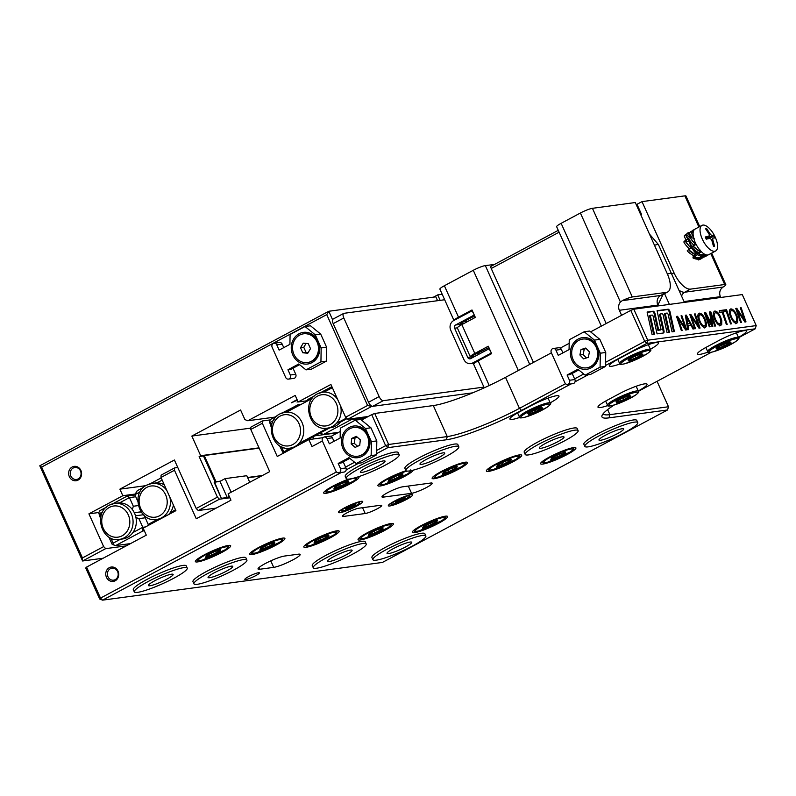 <?xml version="1.0" encoding="UTF-8"?>
<svg xmlns="http://www.w3.org/2000/svg" width="796" height="796" viewBox="0 0 796 796"><rect width="100%" height="100%" fill="white"/><g stroke="black" fill="none" stroke-linecap="round" stroke-linejoin="round"><path stroke-width="1.19" d="M371.314 405.89L371.583 406.477L472.675 392.846L372.667 406.328A4.836 2.08 -118.1 0 1 368.538 402.259L379.135 396.587L343.802 317.972L333.206 323.634A4.836 2.08 -118.1 0 1 333.086 319.077L343.683 313.415A4.836 2.08 61.9 0 0 343.802 317.972M368.538 402.259L333.206 323.634M343.683 313.415A4.836 2.08 61.9 0 1 344.001 313.316L444.665 299.744M483.928 387.095L383.264 400.667L372.667 406.328M379.135 396.587A4.836 2.08 61.9 0 0 383.264 400.667M697.833 252.611A7.741 3.323 -118.1 0 1 692.659 248.302M691.913 247.009A7.741 3.323 -118.1 0 1 691.455 246.073A7.741 3.323 -118.1 0 1 690.251 241.059M697.565 253.745L695.226 252.74L691.406 247.815L689.227 241.855L689.455 239.914M687.157 235.258L685.744 234.701L689.227 241.855L686.5 241.039L686.102 240.143L687.625 238.989M688.56 232.989L689.724 237.646L687.117 235.327L686.829 233.805L688.709 232.671L689.535 233.099M687.615 238.989L687.237 238.074A14.517 2.08 51.5 0 1 685.744 234.701M690.659 247.775L691.406 247.815L689.396 249.108L690.659 247.775L685.505 241.526L685.077 240.611L686.46 240.889M689.356 248.909L687.227 250.79L688.112 251.795A14.517 7.502 40.3 0 0 694.162 255.924L695.147 256.501L696.251 255.257L695.226 252.74M696.251 255.257L688.331 249.566M693.396 255.536L692.948 257.904L693.973 258.421A14.517 9.771 49.3 0 0 699.873 259.028L701.793 257.914L700.042 255.874M694.5 255.586L694.072 256.989L695.057 257.486L701.793 257.914M699.594 259.078L700.38 259.148L698.321 259.944L698.211 259.197M702.977 257.327A14.517 10.209 67.4 0 1 700.38 259.148L700.818 258.74M701.744 257.864L702.818 256.859M698.321 259.944L699.117 259.675L698.321 259.944M689.505 232.89A14.517 1.463 64.7 0 0 688.829 232.482L687.087 233.308A14.517 1.463 64.7 0 0 686.968 233.497L686.829 233.805M686.5 241.039L686.082 240.074M685.734 239.258L686.102 240.143L685.734 239.258A14.517 2.08 51.5 0 1 684.252 235.895L685.834 234.313M685.077 240.611L683.824 241.934L684.271 242.899A14.517 4.468 42.1 0 0 688.57 248.123L689.396 249.108M685.505 241.526A14.517 4.468 42.1 0 0 689.804 246.75M689.177 250.531A14.517 7.502 40.3 0 0 695.226 254.66M695.057 257.486A14.517 9.771 49.3 0 0 700.958 258.093M692.948 257.904L694.072 256.989M714.689 251.287A14.517 6.229 -118.1 0 1 702.778 240.103A14.517 6.229 -118.1 0 1 701.963 225.387A14.517 6.229 -118.1 0 1 702.918 225.089A14.517 6.229 -118.1 0 1 714.818 236.273A14.517 6.229 -118.1 0 1 715.644 250.989A14.517 6.229 -118.1 0 1 714.689 251.287M715.644 250.989L708.709 254.7A14.517 6.229 -118.1 0 1 707.753 254.999A14.517 6.229 -118.1 0 1 695.843 243.815A14.517 6.229 -118.1 0 1 695.027 229.099L701.963 225.387M711.853 240.292L712.808 239.785L714.559 246.163L713.475 246.302L711.723 239.924L710.072 238.303L706.241 239.178L705.266 236.989L709.097 236.114L709.176 234.253L705.624 228.84L706.709 228.691L710.261 234.104L709.345 234.591M705.714 237.944L709.236 236.064L705.704 237.924M709.226 238.462L713.942 235.825L711.913 235.735L710.261 234.104M713.942 235.825L714.927 238.004L712.898 237.914L712.808 239.785M706.072 238.75A1.93 0.826 61.9 0 0 706.251 238.76L709.186 238.362M705.863 229.139L706.709 228.691M637.656 205.756L636.79 205.875M696.55 245.158L695.873 243.855M693.843 238.452L691.396 237.606L690.998 236.621L692.53 235.497L694.162 238.611M693.127 232.91L692.142 230.76L694.172 229.805M692.45 232.263L691.018 231.586L692.53 235.497M695.197 244.183L696.082 244.521L693.903 245.506L695.197 244.183L690.341 237.974L689.963 237.089L691.366 237.457M693.923 245.397L691.734 247.208L692.59 248.233A14.517 7.204 40 0 0 698.53 252.611L699.525 253.247L700.639 251.984L699.813 249.675M700.639 251.984L692.848 245.964M697.913 252.262L697.336 254.68L698.361 255.267A14.517 9.612 47.8 0 0 704.37 256.312L706.311 255.247L705.933 254.8M698.938 252.382L698.45 253.735L699.435 254.292L706.311 255.247M704.132 256.332L704.948 256.591L706.967 255.009M704.948 256.591A14.517 10.268 65.5 0 0 705.813 256.262L704.569 256.829A14.517 10.268 65.5 0 1 703.704 257.158L702.868 257.337L702.749 256.352M694.291 229.676A14.517 1.522 66.1 0 0 694.162 229.686L692.401 230.462A14.517 1.522 66.1 0 0 692.331 230.522L692.142 230.76M691.157 231.268L689.495 232.75A14.517 1.92 52.8 0 0 690.679 235.785L690.998 236.621M689.963 237.089L688.699 238.412L689.087 239.337A14.517 4.169 42.8 0 0 693.127 244.501L693.903 245.506M691.018 231.586A14.517 1.92 52.8 0 0 692.202 234.621M690.341 237.974A14.517 4.169 42.8 0 0 694.381 243.138M693.664 246.949A14.517 7.204 40 0 0 699.614 251.327M699.435 254.292A14.517 9.612 47.8 0 0 705.445 255.337M697.336 254.68L698.45 253.735M705.813 256.262A14.517 10.268 65.5 0 0 707.714 255.009M702.868 257.337L704.142 256.77M678.888 290.122A19.353 8.308 61.9 0 0 684.749 292.212L723.116 287.038A9.671 1.383 155.8 0 0 725.823 284.67A9.671 1.383 155.8 0 0 724.698 284.51L690.53 289.117A19.353 8.308 -118.1 0 1 674.003 272.819L642.014 201.627L636.999 204.303L641.516 214.353L640.77 214.751M601.328 326.131L556.643 226.701A9.671 1.383 -24.2 0 1 561.13 223.318L580.393 213.01A9.671 1.383 -24.2 0 1 592.443 208.313L635.288 202.532L667.277 273.725A19.353 8.308 -118.1 0 1 667.725 291.963A19.353 8.308 -118.1 0 1 666.451 292.361L632.293 296.968A9.671 1.383 155.8 0 0 622.313 300.629L660.67 295.455A19.353 8.308 61.9 0 0 661.944 295.047L667.725 291.963M453.959 320.43L439.889 289.127A9.671 1.383 -24.2 0 1 444.377 285.744L473.282 270.292A9.671 1.383 -24.2 0 1 485.321 265.585L494.415 264.481M642.014 201.627L684.849 195.856A9.671 1.383 -24.2 0 1 685.973 196.005L699.714 226.591M454.019 320.4A9.671 1.383 -24.2 0 1 458.516 317.186L471.998 309.972L475.331 317.405L461.849 324.609A9.671 1.383 155.8 0 0 457.362 327.992A9.671 1.383 155.8 0 0 457.392 328.042L470.307 356.767M663.078 294.44L657.844 305.097L619.338 310.291L621.586 315.296M720.788 297.475L720.42 296.659L684.033 301.565M619.338 310.291A7.254 6.468 82.3 0 1 620.412 302.052L622.313 300.629M723.116 287.038L721.494 288.421A7.254 6.468 -97.7 0 0 720.42 296.659M491.331 266.163A2.418 1.035 61.9 0 0 491.172 266.212A2.418 1.035 61.9 0 0 491.231 268.491L533.449 362.429M488.873 347.534L470.346 356.867A9.671 1.383 -24.2 0 1 470.317 356.817A9.671 1.383 -24.2 0 1 474.804 353.434L488.286 346.23L491.63 353.653L478.137 360.867A9.671 1.383 155.8 0 0 473.65 364.25A9.671 1.383 155.8 0 0 473.68 364.289L475.451 368.22M478.306 352.608L479.003 354.17M474.535 356.558L467.759 357.474A2.418 2.159 -97.7 0 0 470.665 358.628L489.162 348.738L491.371 353.076M491.132 353.106L472.635 362.996A7.254 6.468 82.3 0 1 470.655 363.633A7.254 6.468 82.3 0 1 463.909 359.533L450.755 330.27A7.254 6.468 82.3 0 1 453.591 320.629L472.327 310.709M474.287 315.077L472.088 310.738M464.357 323.275L460.277 323.514L472.227 317.126L474.913 316.46M474.048 315.107L455.551 324.997L463.003 323.992M467.759 357.474L454.606 328.211A2.418 2.159 82.3 0 1 455.551 324.997M670.53 273.287A7.254 1.035 155.8 0 0 667.466 274.152A7.254 1.035 155.8 0 1 671.376 273.406A7.254 1.035 155.8 0 0 670.53 273.287M385.712 464.914A29.024 4.149 155.8 0 0 399.174 454.765A29.024 4.149 155.8 0 0 359.683 468.416A29.024 4.149 155.8 0 0 346.22 478.565A29.024 4.149 155.8 0 0 385.712 464.914M399.174 454.765L398.189 452.586A29.024 4.149 155.8 0 0 358.697 466.237A29.024 4.149 155.8 0 0 345.235 476.386L346.22 478.565M173.787 578.224A29.024 4.149 155.8 0 0 187.249 568.085A29.024 4.149 155.8 0 0 147.757 581.737A29.024 4.149 155.8 0 0 134.295 591.876A29.024 4.149 155.8 0 0 173.787 578.224M187.249 568.085L186.264 565.896A29.024 4.149 155.8 0 0 146.772 579.548A29.024 4.149 155.8 0 0 133.31 589.697L134.295 591.876M412.398 546.066A29.024 4.149 155.8 0 0 425.86 535.917A29.024 4.149 155.8 0 0 386.368 549.568A29.024 4.149 155.8 0 0 372.906 559.717A29.024 4.149 155.8 0 0 412.398 546.066M425.86 535.917L424.885 533.738A29.024 4.149 155.8 0 0 385.393 547.389A29.024 4.149 155.8 0 0 371.931 557.538L372.906 559.717M624.333 432.745A29.024 4.149 155.8 0 0 637.785 422.606A29.024 4.149 155.8 0 0 598.293 436.258A29.024 4.149 155.8 0 0 584.841 446.407A29.024 4.149 155.8 0 0 624.333 432.745M637.785 422.606L636.81 420.417A29.024 4.149 155.8 0 0 597.318 434.079A29.024 4.149 155.8 0 0 583.856 444.218L584.841 446.407M154.693 580.801A13.542 1.93 155.8 0 0 148.414 585.538A13.542 1.93 155.8 0 0 166.842 579.16A13.542 1.93 155.8 0 0 173.13 574.423A13.542 1.93 155.8 0 0 154.693 580.801M366.628 467.481A13.542 1.93 155.8 0 0 360.339 472.217A13.542 1.93 155.8 0 0 378.767 465.849A13.542 1.93 155.8 0 0 385.055 461.113A13.542 1.93 155.8 0 0 366.628 467.481M605.239 435.322A13.542 1.93 155.8 0 0 598.96 440.059A13.542 1.93 155.8 0 0 617.388 433.681A13.542 1.93 155.8 0 0 623.666 428.954A13.542 1.93 155.8 0 0 605.239 435.322M393.314 548.633A13.542 1.93 155.8 0 0 387.035 553.369A13.542 1.93 155.8 0 0 405.462 547.001A13.542 1.93 155.8 0 0 411.741 542.265A13.542 1.93 155.8 0 0 393.314 548.633M653.048 315.873L657.078 333.862L663.307 333.017A3.871 1.662 61.9 0 0 663.565 332.937A3.871 1.662 61.9 0 0 663.963 330.728L660.242 313.972L662.192 313.714L663.018 314.529L667.048 332.519L669.416 332.191L665.237 313.306L667.177 313.047L668.123 314.221L672.033 331.842L674.411 331.524L669.983 311.564A1.93 0.826 61.9 0 0 669.735 310.848A1.93 0.826 61.9 0 0 668.083 309.216L657.078 310.699L661.048 329.604L658.65 329.942L655.028 313.584A1.93 0.826 61.9 0 0 654.78 312.858A1.93 0.826 61.9 0 0 653.128 311.226L647.098 312.042L652.083 334.529L654.461 334.211L650.272 315.325L652.222 315.057L653.048 315.873M673.575 331.634L669.217 311.972A1.93 0.826 61.9 0 0 668.968 311.256A1.93 0.826 61.9 0 0 667.317 309.624L657.138 310.997M660.322 329.982L657.884 330.35L654.252 313.992A1.93 0.826 61.9 0 0 654.013 313.276A1.93 0.826 61.9 0 0 652.352 311.644L647.168 312.34M377.234 508.813A9.671 1.383 155.8 0 0 381.722 505.43A9.671 1.383 155.8 0 0 380.597 505.271L358.906 508.196A9.671 1.383 155.8 0 0 348.688 511.967A9.671 1.383 155.8 0 0 342.38 516.286A9.671 1.383 155.8 0 0 343.494 516.435L365.185 513.519A9.671 1.383 155.8 0 0 377.234 508.813M106.465 577.319A7.254 6.468 -97.7 0 0 115.181 580.782A7.254 6.468 -97.7 0 0 118.017 571.14A7.254 6.468 -97.7 0 0 109.291 567.677A7.254 6.468 -97.7 0 0 106.465 577.319M107.967 576.732A6.05 5.393 -97.7 0 0 113.589 580.155A6.05 5.393 -97.7 0 0 117.599 571.588A6.05 5.393 -97.7 0 0 111.977 568.165A6.05 5.393 -97.7 0 0 107.967 576.732M387.562 492.704A12.099 1.731 -24.2 0 1 402.627 486.824L430.825 483.023A12.099 1.731 -24.2 0 1 432.218 483.212A12.099 1.731 -24.2 0 1 424.338 488.605A12.099 1.731 -24.2 0 1 411.552 493.321L383.354 497.122A12.099 1.731 -24.2 0 1 381.961 496.933A12.099 1.731 -24.2 0 1 387.562 492.704M344.618 507.808A13.303 1.9 155.8 0 0 338.449 512.465A13.303 1.9 155.8 0 0 356.548 506.206A13.303 1.9 155.8 0 0 362.727 501.55A13.303 1.9 155.8 0 0 344.618 507.808M394.517 501.092A13.303 1.9 155.8 0 0 388.349 505.739A13.303 1.9 155.8 0 0 406.448 499.48A13.303 1.9 155.8 0 0 412.617 494.833A13.303 1.9 155.8 0 0 394.517 501.092M246.899 560.036L245.914 557.857A29.024 4.149 155.8 0 0 206.423 571.508A29.024 4.149 155.8 0 0 192.97 581.657L193.945 583.836A29.024 4.149 155.8 0 0 233.437 570.185A29.024 4.149 155.8 0 0 246.899 560.036A29.024 4.149 155.8 0 0 207.408 573.697A29.024 4.149 155.8 0 0 193.945 583.836M458.824 446.725L457.849 444.546A29.024 4.149 155.8 0 0 418.358 458.197A29.024 4.149 155.8 0 0 404.895 468.337L405.87 470.526A29.024 4.149 155.8 0 0 445.362 456.874A29.024 4.149 155.8 0 0 458.824 446.725A29.024 4.149 155.8 0 0 419.333 460.377A29.024 4.149 155.8 0 0 405.87 470.526M578.135 430.646L577.15 428.457A29.024 4.149 155.8 0 0 537.658 442.118A29.024 4.149 155.8 0 0 524.196 452.257L525.181 454.446A29.024 4.149 155.8 0 0 564.672 440.795A29.024 4.149 155.8 0 0 578.135 430.646A29.024 4.149 155.8 0 0 538.643 444.297A29.024 4.149 155.8 0 0 525.181 454.446M366.21 543.957L365.225 541.778A29.024 4.149 155.8 0 0 325.733 555.429A29.024 4.149 155.8 0 0 312.271 565.578L313.256 567.757A29.024 4.149 155.8 0 0 352.747 554.106A29.024 4.149 155.8 0 0 366.21 543.957A29.024 4.149 155.8 0 0 326.718 557.618A29.024 4.149 155.8 0 0 313.256 567.757M248.541 576.622A7.98 1.144 155.8 0 0 244.84 579.408A7.98 1.144 155.8 0 0 255.705 575.657A7.98 1.144 155.8 0 0 259.406 572.861A7.98 1.144 155.8 0 0 248.541 576.622M421.263 525.599A19.353 2.766 155.8 0 0 412.288 532.365A19.353 2.766 155.8 0 0 438.616 523.261A19.353 2.766 155.8 0 0 447.591 516.505A19.353 2.766 155.8 0 0 421.263 525.599M549.578 456.994A19.353 2.766 155.8 0 0 540.603 463.76A19.353 2.766 155.8 0 0 566.931 454.655A19.353 2.766 155.8 0 0 575.906 447.889A19.353 2.766 155.8 0 0 549.578 456.994M367.036 532.912A19.353 2.766 155.8 0 0 358.061 539.678A19.353 2.766 155.8 0 0 384.388 530.574A19.353 2.766 155.8 0 0 393.363 523.808A19.353 2.766 155.8 0 0 367.036 532.912M495.351 464.307A19.353 2.766 155.8 0 0 486.376 471.073A19.353 2.766 155.8 0 0 512.704 461.969A19.353 2.766 155.8 0 0 521.678 455.203A19.353 2.766 155.8 0 0 495.351 464.307M312.808 540.225A19.353 2.766 155.8 0 0 303.833 546.981A19.353 2.766 155.8 0 0 330.161 537.887A19.353 2.766 155.8 0 0 339.136 531.121A19.353 2.766 155.8 0 0 312.808 540.225M441.113 471.62A19.353 2.766 155.8 0 0 432.138 478.376A19.353 2.766 155.8 0 0 458.466 469.272A19.353 2.766 155.8 0 0 467.441 462.516A19.353 2.766 155.8 0 0 441.113 471.62M258.571 547.529A19.353 2.766 155.8 0 0 249.596 554.295A19.353 2.766 155.8 0 0 275.923 545.19A19.353 2.766 155.8 0 0 284.898 538.434A19.353 2.766 155.8 0 0 258.571 547.529M406.02 470.735A19.353 2.766 155.8 0 0 386.886 478.923A19.353 2.766 155.8 0 0 377.911 485.689A19.353 2.766 155.8 0 0 404.239 476.585A19.353 2.766 155.8 0 0 413.233 470.157M204.343 554.842A19.353 2.766 155.8 0 0 195.368 561.608A19.353 2.766 155.8 0 0 221.696 552.504A19.353 2.766 155.8 0 0 230.671 545.738A19.353 2.766 155.8 0 0 204.343 554.842M348.578 479.132A19.353 2.766 155.8 0 0 332.658 486.237A19.353 2.766 155.8 0 0 323.683 493.003A19.353 2.766 155.8 0 0 350.011 483.898A19.353 2.766 155.8 0 0 358.986 477.132A19.353 2.766 155.8 0 0 358.329 476.774M292.978 559.847A15.482 2.209 155.8 0 0 300.162 554.434A15.482 2.209 155.8 0 0 298.371 554.185L284.48 556.056A15.482 2.209 -24.2 0 0 268.133 562.095A15.482 2.209 -24.2 0 0 258.033 569.001A15.482 2.209 -24.2 0 0 259.824 569.24L273.705 567.369A15.482 2.209 155.8 0 0 292.978 559.847M345.802 555.041A13.542 1.93 -24.2 0 1 327.375 561.409A13.542 1.93 -24.2 0 1 333.653 556.673A13.542 1.93 -24.2 0 1 352.091 550.305A13.542 1.93 -24.2 0 1 345.802 555.041M557.737 441.73A13.542 1.93 -24.2 0 1 539.3 448.098A13.542 1.93 -24.2 0 1 545.588 443.362A13.542 1.93 -24.2 0 1 564.016 436.994A13.542 1.93 -24.2 0 1 557.737 441.73M226.502 571.12A13.542 1.93 -24.2 0 1 208.064 577.488A13.542 1.93 -24.2 0 1 214.353 572.762A13.542 1.93 -24.2 0 1 232.78 566.384A13.542 1.93 -24.2 0 1 226.502 571.12M438.427 457.809A13.542 1.93 -24.2 0 1 419.999 464.177A13.542 1.93 -24.2 0 1 426.278 459.441A13.542 1.93 -24.2 0 1 444.705 453.073A13.542 1.93 -24.2 0 1 438.427 457.809M638.402 391.284L711.475 352.22M738.588 337.723L755.255 328.808L646.79 343.424L605.527 365.493M588.254 374.727L575.04 381.791M571.08 383.911L521.529 410.408A60.426 8.627 -24.2 0 1 446.307 439.79L387.712 447.69L376.608 453.63M358.658 463.222L346.19 469.889M341.474 472.406L102.575 600.144L382.408 562.434L667.545 409.97L608.95 417.87A60.426 8.627 -24.2 0 1 602.035 415.512A60.426 8.627 -24.2 0 1 614.074 405.065M638.263 390.965A20.557 2.935 155.8 0 0 647.058 384.179A20.557 2.935 155.8 0 0 619.089 393.851L607.527 400.03A20.557 2.935 155.8 0 0 597.995 407.214A20.557 2.935 155.8 0 0 607.786 405.542M550.195 402.836A20.557 2.935 155.8 0 0 558.991 396.05A20.557 2.935 155.8 0 0 531.022 405.721L519.46 411.9A20.557 2.935 155.8 0 0 509.918 419.084A20.557 2.935 155.8 0 0 519.718 417.412M738.439 337.395A20.557 2.935 155.8 0 0 746.479 331.027A20.557 2.935 155.8 0 0 718.499 340.698L706.938 346.877A20.557 2.935 155.8 0 0 697.405 354.061A20.557 2.935 155.8 0 0 708.092 352.071M650.372 349.265A20.557 2.935 155.8 0 0 658.401 342.897A20.557 2.935 155.8 0 0 630.432 352.568L618.87 358.747A20.557 2.935 155.8 0 0 609.338 365.931A20.557 2.935 155.8 0 0 620.024 363.941M605.577 362.319L644.73 341.385L630.79 310.38L590.612 331.862M569.18 343.325L560.225 348.111M551.399 352.827L505.52 377.354A58.008 8.288 -24.2 0 1 433.313 405.562L374.727 413.462L388.657 444.476L447.252 436.576A58.008 8.288 155.8 0 0 519.46 408.368L565.548 383.722M630.79 310.38L633.805 309.206L647.735 340.21L756.2 325.594L742.26 294.58L633.805 309.206M376.657 450.456L385.652 445.651L371.712 414.636L361.483 420.109M340.25 431.462L331.046 436.377M324.3 436.905L329.723 436.178A2.905 2.587 82.3 0 1 332.42 437.81L326.997 438.546A2.905 2.587 -97.7 0 0 322.38 441.014L311.982 446.576L308.848 439.591L277.247 456.476L262.332 423.283L250.77 429.472L269.715 471.61L228.094 493.868L230.949 500.196L196.264 518.743L174.473 470.257L160.991 477.471L175.906 510.664L143.161 528.176L146.295 535.161L86.575 567.1L100.505 598.104L336.449 471.958M371.712 414.636L374.727 413.462M726.529 309.674L731.385 323.843L730.579 323.952L725.713 309.783L726.529 309.674L725.813 310.062M722.907 311.873L727.206 324.41L726.39 324.519L722.091 311.982L719.803 312.291L719.246 310.659L724.579 309.933L725.146 311.574L722.181 312.261M720.549 319.385L720.927 325.027L721.693 324.619L720.519 325.494C718.559 325.405 716.698 323.514 714.947 319.843C712.818 314.947 712.778 312.022 714.838 311.057C716.838 311.146 718.738 313.087 720.509 316.888L721.793 320.698L721.693 324.619L720.519 325.494M714.291 311.226L717.713 313.813M692.58 320.091L695.525 328.678L694.709 328.788L689.853 314.619L690.878 314.48L698.57 326.171L694.401 314.002L695.216 313.893L700.072 328.061L698.997 328.211L691.406 316.659L692.58 320.091L691.863 320.48M687.963 325.514L688.669 329.604L687.774 329.723L685.346 315.226L686.301 315.097L693.784 328.907L692.978 329.017L690.888 325.116L687.187 325.922L687.853 329.713M679.237 321.892L682.172 330.479L681.356 330.589L676.5 316.42L677.525 316.281L685.227 327.972L681.058 315.803L681.873 315.694L686.719 329.862L685.654 330.012L678.053 318.46L679.237 321.892L678.51 322.28M705.067 321.475L705.435 327.116L706.211 326.708L705.037 327.584C703.077 327.484 701.216 325.604 699.465 321.932C697.326 317.037 697.296 314.112 699.346 313.146C701.356 313.236 703.246 315.176 705.027 318.977L706.301 322.778L706.211 326.708L705.037 327.584M698.808 313.316L702.221 315.893M706.977 317.773L710.102 326.708L709.296 326.818L704.341 312.669L705.654 312.49L711.604 324.091L709.495 311.972L710.798 311.793L715.554 325.972L714.728 326.091L710.728 313.515L712.858 326.34L711.972 326.46L705.853 314.549L706.977 317.773L706.261 318.151M736.569 317.226L736.947 322.868L737.713 322.46L736.539 323.335C734.579 323.246 732.718 321.355 730.967 317.684C728.837 312.788 728.798 309.863 730.847 308.898C732.857 308.987 734.758 310.928 736.529 314.728L737.812 318.539L737.713 322.46L736.539 323.335M730.31 309.067L733.733 311.654M738.499 313.903L741.444 322.489L740.628 322.599L735.773 308.43L736.798 308.291L744.489 319.982L740.32 307.813L741.136 307.704L745.991 321.873L744.917 322.022L737.325 310.47L738.499 313.903L737.783 314.291M345.573 467.073L354.608 462.247M99.669 598.99L102.575 600.144L100.505 598.104L99.669 598.99L85.729 567.986L86.575 567.1M160.991 477.471L161.09 475.142L174.583 467.929L174.473 470.257M177.777 467.501L174.583 467.929M250.77 429.472L250.879 427.134L262.431 420.955L262.332 423.283M270.282 419.9L262.431 420.955M322.828 437.7L308.848 439.591M574.603 378.886L583.727 374.001M603.179 413.711A58.008 8.288 155.8 0 0 603.189 413.731A58.008 8.288 155.8 0 0 609.895 414.656L668.491 406.756L657.058 381.314M647.735 340.21L644.73 341.385L646.79 343.424L647.735 340.21M756.2 325.594L755.255 328.808M388.657 444.476L385.652 445.651L387.712 447.69L388.657 444.476M668.491 406.756L667.545 409.97M676.6 316.709L677.525 316.281M676.759 316.689L677.983 318.5M684.55 328.33L685.227 327.972M681.147 316.082L681.873 315.694M685.177 328.002L685.853 329.982M677.336 318.848L678.053 318.46M685.396 315.524L686.301 315.097M685.535 315.505L686.271 316.878M689.913 323.594L690.749 325.136M686.441 316.788L685.674 317.196L686.918 324.251L690.042 323.524L686.441 316.788L687.694 323.843L690.042 323.524M686.172 320.091L686.938 319.674M686.918 324.251L687.694 323.843M689.953 314.918L690.878 314.48M690.112 314.888L691.336 316.699M697.903 326.539L698.57 326.171M694.5 314.281L695.216 313.893M698.52 326.201L699.196 328.181M690.679 317.047L691.406 316.659M704.331 319.345L705.027 318.977M705.535 323.196L706.301 322.778M705.435 327.116L704.261 327.992M701.415 325.246L703.604 326.38L704.37 325.962C705.863 325.066 705.793 322.728 704.162 318.947C702.888 316.251 701.535 314.848 700.092 314.758L698.938 315.286L698.43 319.266M700.092 314.758C698.51 315.614 698.58 317.992 700.291 321.892C701.584 324.559 702.938 325.912 704.37 325.962L703.604 326.38M699.614 322.261L700.291 321.892M704.44 312.957L705.654 312.49M704.878 312.898L705.753 314.599M710.937 324.45L711.604 324.091M709.554 312.271L710.798 311.793M710.022 312.211L710.5 313.634M711.256 316.868L710.48 317.286L709.962 313.923L710.728 313.515M710.48 317.286L712.032 326.45M705.137 314.937L705.853 314.549M719.813 317.256L720.509 316.888M721.017 321.106L721.793 320.698M720.927 325.027L719.753 325.912M716.907 323.156L719.087 324.29L719.853 323.873C721.345 322.987 721.275 320.649 719.644 316.858C718.38 314.161 717.017 312.758 715.574 312.669L714.43 313.196L713.913 317.176M715.574 312.669C713.992 313.534 714.062 315.913 715.783 319.803C717.067 322.47 718.43 323.823 719.853 323.873L719.087 324.29M715.097 320.171L715.783 319.803M719.345 310.947L724.579 309.933M723.813 310.35L724.27 311.694M735.832 315.097L736.529 314.728M737.036 318.947L737.812 318.539M736.947 322.868L735.773 323.753M732.927 320.997L735.106 322.131L735.872 321.713C737.365 320.828 737.295 318.49 735.663 314.699C734.4 312.002 733.036 310.599 731.594 310.51L730.449 311.037L729.932 315.017M731.594 310.51C730.012 311.375 730.081 313.753 731.803 317.644C733.086 320.31 734.449 321.664 735.872 321.713L735.106 322.131M731.116 318.012L731.803 317.644M735.872 308.719L736.798 308.291M736.031 308.699L737.255 310.51M743.822 320.34L744.489 319.982M740.419 308.092L741.136 307.704M744.439 320.012L745.116 321.992M736.608 310.858L737.325 310.47M657.884 330.35L658.65 329.942M668.58 332.31L664.461 313.714L665.237 313.306M663.098 333.046A3.871 1.662 61.9 0 0 663.187 331.146L659.476 314.39L660.242 313.972M653.625 334.32L649.506 315.733L650.272 315.325M80.894 470.456A7.254 6.468 -97.7 0 0 72.177 467.003A7.254 6.468 -97.7 0 0 69.342 476.645A7.254 6.468 -97.7 0 0 78.058 480.097A7.254 6.468 -97.7 0 0 80.894 470.456M80.476 470.904A6.05 5.393 -97.7 0 0 74.854 467.481A6.05 5.393 -97.7 0 0 70.844 476.058A6.05 5.393 -97.7 0 0 76.466 479.471A6.05 5.393 -97.7 0 0 80.476 470.904M215.189 482.008L203.477 455.949L199.139 456.536L200.672 455.71L191.846 436.059L240.591 410L244.909 419.601L247.815 420.756L295.207 395.413L298.152 401.97L330.907 384.458L345.623 417.213L367.593 405.472L326.758 314.619L41.621 467.083L82.456 557.926L103.639 546.593L88.923 513.838L122.833 495.709L119.888 489.162L174.414 460.008L196.194 508.485L217.388 497.152L219.457 499.191L229.865 497.789M247.815 420.756L274.859 417.114M282.719 412.716L292.968 407.433M298.002 401.632L297.057 402.079L297.933 401.473M297.346 400.179L291.286 402.856L297.077 399.572M297.177 399.791L295.087 400.965L297.266 400M199.139 456.536L217.388 497.152M103.639 546.593L105.709 548.633L82.595 560.991L39.8 465.779L328.788 311.266L332.589 319.713M437.581 300.699L435.84 296.838L328.788 311.266L326.758 314.619M367.593 405.472L371.583 406.477L347.693 419.253L345.623 417.213M368.279 416.477L347.693 419.253M307.147 400.756L298.152 401.97M250.83 428.109L191.846 436.059M200.672 455.71L259.028 447.85M216.144 508.117L198.264 510.525L196.194 508.485M219.457 499.191L198.264 510.525M145.777 485.669L119.888 489.162M135.23 494.037L122.833 495.709M98.774 512.515L88.923 513.838M126.295 545.857L105.709 548.633M103.181 558.225L82.595 560.991L82.456 557.926M39.8 465.779L41.621 467.083M635.317 356.101L636.103 357.852L642.253 354.379L642.939 354.638L636.362 358.349L636.103 357.852L629.089 360.409L628.75 359.653M634.392 356.001L641.407 353.444L642.939 354.638M636.362 358.349L628.87 361.076L628.512 359.782M628.87 361.076L628.233 359.484L634.531 356.379M211.358 553.21L212.243 555.399L205.587 557.508L206.582 555.21L213.557 551.608M218.681 550.404L219.676 551.568L212.243 555.399M205.856 556.832L205.587 557.508M213.796 551.936L219.796 549.638L220.452 549.837L219.676 551.568M350.598 505.858L351.335 507.37L346.101 509.311L345.255 508.734L345.534 508.117L349.524 505.828M346.121 508.246L346.101 509.311M355.046 504.584L355.722 504.843L351.335 507.37M345.335 508.694L354.28 504.057L355.722 504.843M169.896 497.291A18.139 16.179 82.3 0 1 161.598 517.828A18.139 16.179 82.3 0 1 156.663 519.43L159.916 518.992A18.139 16.179 -97.7 0 0 160.503 518.902M139.987 491.958L134.822 494.714L137.26 490.684L143.668 487.261M137.768 501.251L134.822 494.714M149.549 524.763L148.175 524.415L144.325 515.639M148.175 524.415L157.767 519.281M168.603 514.574A18.139 16.179 -97.7 0 0 170.264 512.604A18.139 16.179 -97.7 0 0 173.399 505.072M170.264 512.604L175.518 509.788M150.136 483.799L161.18 477.889M164.294 484.814A18.139 16.179 -97.7 0 0 156.911 482.903A18.139 16.179 -97.7 0 0 155.071 483.033L151.817 483.47A18.139 16.179 82.3 0 1 166.852 490.505M162.175 480.097L156.911 482.903M127.479 537.38A18.139 16.179 -97.7 0 0 132.882 532.594A18.139 16.179 -97.7 0 0 135.917 517.47A18.139 16.179 -97.7 0 0 132.355 509.54A18.139 16.179 -97.7 0 0 119.539 502.893A18.139 16.179 -97.7 0 0 117.689 503.022L114.435 503.46A18.139 16.179 82.3 0 1 132.305 516.425A18.139 16.179 82.3 0 1 124.226 537.817A18.139 16.179 82.3 0 1 119.281 539.419L122.534 538.982A18.139 16.179 -97.7 0 0 127.479 537.38M132.882 532.594L142.782 527.3L142.942 530.982L115.589 545.608L112.097 544.225L108.873 537.051M135.917 517.47L138.892 518.654L142.782 527.3L145.479 526.932M135.738 496.744L129.43 497.6L133.32 506.246L132.355 509.54M134.952 495.003L127.241 496.037L129.43 497.6L119.539 502.893M102.604 511.937L99.759 513.46L100.983 516.166M144.335 530.793L142.942 530.982M130.534 543.588L115.589 545.608M100.545 518.504L98.664 512.684L99.888 510.664L106.286 507.241M112.763 503.778L127.241 496.037M138.295 505.579L133.32 506.246M140.972 511.818L134.305 512.723M143.36 514.743L135.499 515.798M145.2 517.798L138.892 518.654M110.843 538.126L113.112 543.161L120.395 539.27M113.191 545.001L113.112 543.161M98.664 512.684L99.759 513.46M329.823 427.83L302.868 442.238A18.139 16.179 82.3 0 1 301.923 443.282M281.545 446.855L283.804 451.889L288.62 449.322M283.466 412.507L297.943 404.766L301.246 404.328M297.943 404.766L298.998 405.522M271.237 427.233L269.366 421.412L270.58 419.392L276.988 415.97M283.247 453.272L279.575 445.78M314.828 435.85L337.852 432.745M313.505 436.556L313.604 438.944M273.307 420.666L270.461 422.188L271.675 424.905M283.854 452.944L283.804 451.889M269.366 421.412L270.461 422.188M293.824 447.621A18.139 16.179 82.3 0 1 293.236 447.71L289.983 448.148A18.139 16.179 82.3 0 0 294.918 446.546A18.139 16.179 82.3 0 0 302.997 425.163A18.139 16.179 82.3 0 0 285.137 412.189L280.043 413.84C263.575 421.412 272.262 451.611 289.983 448.148M347.056 418.616L340.25 422.258A18.139 16.179 82.3 0 1 335.544 426.119A18.139 16.179 82.3 0 1 330.609 427.721L327.355 428.158C309.634 431.621 300.958 401.433 317.415 393.851L322.509 392.199A18.139 16.179 82.3 0 1 337.544 399.234M350.976 418.805L351.016 419.721L323.664 434.357L338.608 432.337M323.664 434.357L319.554 433.322M351.016 419.721L365.971 417.711M306.778 401.363L307.962 399.413L314.36 395.99M320.838 392.527L331.882 386.627M555.926 350.14A2.905 2.587 -97.7 0 0 553.23 348.499L558.653 347.762A2.905 2.587 82.3 0 1 561.349 349.404L555.926 350.14L558.285 355.374L569.07 349.603L569.24 339.773L584.184 331.773L589.607 331.046L599.856 339.375L594.433 340.111L597.378 346.658A15.97 14.238 -97.7 0 0 578.185 339.046A15.97 14.238 -97.7 0 0 571.946 360.26A15.97 14.238 -97.7 0 0 591.139 367.871A15.97 14.238 -97.7 0 0 597.378 346.658L600.323 353.215L600.085 367.155L605.507 366.419L590.562 374.418L585.14 375.145L600.085 367.155M599.856 339.375L605.746 352.479L600.323 353.215M605.746 352.479L605.507 366.419M578.742 369.941L569.936 374.647L567.11 375.035L569.468 380.269L574.891 379.543A2.905 2.587 82.3 0 1 572.971 383.652L567.548 384.388A2.905 2.587 -97.7 0 0 569.468 380.269M561.349 349.404L562.921 352.897M572.165 373.463L574.891 379.543M553.23 348.499A2.905 2.587 -97.7 0 0 551.3 352.608L564.842 382.747A2.905 2.587 -97.7 0 0 567.548 384.388M585.14 375.145L577.906 369.264L567.11 375.035M584.184 331.773L594.433 340.111M326.997 438.546L329.355 443.79L340.141 438.019L340.31 428.178L355.265 420.189L360.688 419.452L370.926 427.79L365.503 428.517L368.449 435.074A15.97 14.238 -97.7 0 0 349.255 427.452A15.97 14.238 -97.7 0 0 343.016 448.665A15.97 14.238 -97.7 0 0 362.21 456.287A15.97 14.238 -97.7 0 0 368.449 435.074L371.394 441.621L371.155 455.561L376.588 454.834L361.633 462.824L356.21 463.551L371.155 455.561M370.926 427.79L376.816 440.894L371.394 441.621M376.816 440.894L376.588 454.834M349.812 458.347L341.006 463.063L338.191 463.441L340.539 468.685L345.962 467.949A2.905 2.587 82.3 0 1 344.041 472.068L338.618 472.794A2.905 2.587 -97.7 0 0 340.539 468.685M332.42 437.81L333.992 441.302M343.235 461.869L345.962 467.949M322.38 441.014L335.922 471.152A2.905 2.587 -97.7 0 0 338.618 472.794M356.21 463.551L348.976 457.67L338.191 463.441M355.265 420.189L365.503 428.517M276.779 344.867A2.905 2.587 -97.7 0 0 274.073 343.225L279.495 342.499A2.905 2.587 82.3 0 1 282.202 344.141L276.779 344.867L279.127 350.111L289.923 344.34L290.082 334.499L305.037 326.509L310.46 325.773L320.708 334.111L315.286 334.847L318.231 341.394A15.97 14.238 -97.7 0 0 299.037 333.783A15.97 14.238 -97.7 0 0 292.799 354.996A15.97 14.238 -97.7 0 0 311.992 362.608A15.97 14.238 -97.7 0 0 318.231 341.394L321.166 347.942L320.937 361.881L326.36 361.155L311.405 369.145L305.982 369.881L320.937 361.881M320.708 334.111L326.589 347.215L321.166 347.942M326.589 347.215L326.36 361.155M299.585 364.677L290.789 369.384L287.963 369.762L290.321 375.006L295.744 374.279A2.905 2.587 82.3 0 1 293.814 378.389L288.391 379.115A2.905 2.587 -97.7 0 0 290.321 375.006M282.202 344.141L283.764 347.633M293.008 368.19L295.744 374.279M274.073 343.225A2.905 2.587 -97.7 0 0 272.152 347.345L285.694 377.473A2.905 2.587 -97.7 0 0 288.391 379.115M305.982 369.881L298.749 363.991L287.963 369.762M305.037 326.509L315.286 334.847M229.666 497.351L221.427 498.465L214.164 482.306L219.975 481.361L225.079 478.635L246.77 475.71L249.735 482.296M221.427 498.465L214.552 482.097M221.815 498.256L227.238 497.53L229.258 496.445M227.238 497.53L219.975 481.361M225.079 478.635L231.188 492.217M262.481 475.481L247.576 477.491M220.363 481.162L216.024 481.739L204.244 455.541L259.158 448.138M261.705 475.899L247.705 477.779M203.477 455.949L204.244 455.541M281.953 447.034L287.804 449.432L290.271 448.108M298.888 443.501L327.663 428.119M336.26 423.522L345.603 418.527L345.912 417.492M287.804 449.432L292.45 447.82M346.797 418.368L345.603 418.527M332.609 388.249L331.862 387.95L324.151 392.08M312.022 398.557L286.769 412.059M274.65 418.547L273.774 419.85M331.862 387.95L332.439 387.871M535.131 409.661L535.927 411.413L542.066 407.95L542.753 408.209L536.176 411.92L535.927 411.413L528.902 413.97L528.564 413.214M534.206 409.572L541.23 407.015L542.753 408.209M536.176 411.92L528.693 414.636L528.325 413.353M528.693 414.636L528.047 413.044L541.768 407.254M400.497 499.132L401.224 500.644L396 502.584L395.154 502.007L395.433 501.39L399.423 499.102M396.02 501.52L396 502.584M404.945 497.858L405.612 498.117L401.224 500.644M395.234 501.968L404.169 497.331L405.612 498.117M339.663 484.605L340.559 486.794L333.902 488.903L334.897 486.605L341.862 483.003M346.986 481.799L347.981 482.963L340.559 486.794M334.171 488.227L333.902 488.903M342.111 483.331L348.101 481.033L348.767 481.222L347.981 482.963M265.585 545.897L266.471 548.096L259.814 550.205L260.819 547.897L267.784 544.305M272.909 543.091L273.904 544.255L266.471 548.096M260.083 549.529L259.814 550.205M268.033 544.633L274.023 542.325L274.68 542.524L273.904 544.255M393.901 477.292L394.786 479.49L388.13 481.59L389.125 479.291L396.1 475.7M401.224 474.486L402.219 475.65L394.786 479.49M388.398 480.913L388.13 481.59M396.338 476.028L402.338 473.72L402.995 473.918L402.219 475.65M319.813 538.593L320.708 540.783L314.052 542.892L315.047 540.593L322.012 536.992M327.136 535.788L328.131 536.942L320.708 540.783M314.32 542.215L314.052 542.892M322.261 537.32L328.25 535.021L328.917 535.211L328.131 536.942M448.128 469.988L449.014 472.177L442.367 474.287L443.362 471.988L450.327 468.386M455.451 467.182L456.446 468.337L449.014 472.177M442.626 473.61L442.367 474.287M450.576 468.715L456.566 466.406L457.222 466.605L456.446 468.337M374.05 531.28L374.936 533.479L368.279 535.579L369.274 533.28L376.249 529.678M381.374 528.474L382.369 529.638L374.936 533.479M368.548 534.902L368.279 535.579M376.488 530.007L382.488 527.708L383.145 527.907L382.369 529.638M502.356 462.675L503.251 464.864L496.595 466.973L497.59 464.675L504.555 461.073M509.679 459.869L510.674 461.033L503.251 464.864M496.863 466.297L496.595 466.973M504.803 461.401L510.793 459.103L511.46 459.302L510.674 461.033M428.278 523.967L429.163 526.166L422.517 528.275L423.512 525.977L430.477 522.375M435.601 521.161L436.596 522.325L429.163 526.166M422.775 527.599L422.517 528.275M423.353 526.514L436.715 520.395L437.372 520.594L436.596 522.325M556.593 455.362L557.479 457.561L550.822 459.67L551.817 457.362L558.792 453.77M563.916 452.556L564.911 453.72L557.479 457.561M551.091 458.993L550.822 459.67M551.668 457.909L565.031 451.79L565.687 451.989L564.911 453.72M317.067 342.011A14.517 12.945 -97.7 0 0 303.575 333.813A14.517 12.945 -97.7 0 0 293.953 354.379A14.517 12.945 -97.7 0 0 307.445 362.578A14.517 12.945 -97.7 0 0 317.067 342.011M307.664 362.548A14.517 12.945 -97.7 0 0 307.883 362.518A14.517 12.945 -97.7 0 0 317.505 341.952A14.517 12.945 -97.7 0 0 304.002 333.753A14.517 12.945 -97.7 0 0 303.793 333.783M302.788 352.777L307.773 353.235L310.5 348.658L308.231 343.613L303.246 343.146L300.52 347.733L302.788 352.777L308.191 352.538M306.082 343.414L303.774 347.295L306.042 352.339M303.774 347.295L300.52 347.733M350.618 428.387A14.517 12.945 -97.7 0 0 343.255 445.412A14.517 12.945 -97.7 0 0 357.673 456.257A14.517 12.945 -97.7 0 0 360.847 455.352A14.517 12.945 -97.7 0 0 368.21 438.327A14.517 12.945 -97.7 0 0 353.792 427.482A14.517 12.945 -97.7 0 0 350.618 428.387M357.892 456.217A14.517 12.945 -97.7 0 0 358.11 456.198A14.517 12.945 -97.7 0 0 361.285 455.292A14.517 12.945 -97.7 0 0 368.647 438.268A14.517 12.945 -97.7 0 0 354.23 427.432A14.517 12.945 -97.7 0 0 354.011 427.462M359.732 445.342L360.319 439.83L356.329 436.357L351.733 438.397L351.145 443.909L355.145 447.382L359.732 445.342M357.096 437.024L354.986 437.959L354.399 443.471L357.633 446.277M354.399 443.471L351.145 443.909M354.986 437.959L351.733 438.397M593.388 343.046A14.517 12.945 -97.7 0 0 582.722 339.076A14.517 12.945 -97.7 0 0 572.244 348.837A14.517 12.945 -97.7 0 0 575.936 363.871A14.517 12.945 -97.7 0 0 586.602 367.842A14.517 12.945 -97.7 0 0 597.08 358.081A14.517 12.945 -97.7 0 0 593.388 343.046M586.821 367.812A14.517 12.945 -97.7 0 0 587.03 367.782A14.517 12.945 -97.7 0 0 597.507 358.021A14.517 12.945 -97.7 0 0 593.826 342.986A14.517 12.945 -97.7 0 0 583.16 339.016A14.517 12.945 -97.7 0 0 582.941 339.046M583.597 358.867L588.353 357.334L589.418 351.922L585.727 348.051L580.971 349.583L579.906 354.996L583.597 358.867M586.174 348.519L584.224 349.145L583.16 354.558L586.403 357.961M583.16 354.558L579.906 354.996M584.224 349.145L580.971 349.583M723.395 344.22L724.181 345.981L730.32 342.509M716.818 347.782L717.156 348.539L724.181 345.981L724.43 346.479L716.947 349.205L716.579 347.912M730.34 342.499L731.007 342.768L724.43 346.479M722.46 344.131L729.484 341.574L731.007 342.768M716.947 349.205L716.3 347.613L730.022 341.812M623.208 397.791L623.994 399.542L630.133 396.08L630.82 396.338L624.253 400.05L623.994 399.542L616.98 402.099L616.631 401.343M622.283 397.702L629.298 395.144L630.82 396.338M624.253 400.05L616.761 402.766L616.403 401.483M616.761 402.766L616.114 401.174L622.422 398.07M433.462 297.157L437.7 294.888L442.208 294.281M437.7 294.888L440.158 300.351M711.913 235.735L706.251 238.76M674.003 272.819L671.675 274.063M632.293 296.968L592.443 208.313M684.849 195.856L698.868 227.039M710.798 253.576L724.698 284.51M657.844 305.097A7.254 6.468 82.3 0 1 660.67 295.455L666.451 292.361M580.393 213.01L620.412 302.052M690.53 289.117L684.749 292.212A7.254 6.468 -97.7 0 0 681.585 296.132M529.738 364.409L485.321 265.585M461.849 324.609L474.804 353.434M478.137 360.867L489.222 385.523M518.325 370.518L473.282 270.292M444.377 285.744L458.516 317.186M491.231 268.491L559.12 232.193M561.13 223.318L606.174 323.544M475.132 362.658L472.635 362.996M454.606 328.211L457.352 327.843M465.769 322.509L465.073 320.947M466.217 320.34L466.914 321.902M649.446 234.054L658.421 244.581A7.254 1.035 155.8 0 0 657.576 244.462A7.254 1.035 155.8 0 0 654.521 245.327M667.317 309.624L668.083 309.216M652.352 311.644L653.128 311.226M446.307 439.79L447.252 436.576L433.313 405.562M521.529 410.408L519.46 408.368L505.52 377.354M608.95 417.87L609.895 414.656L607.637 409.612M270.779 560.852L273.705 567.369M259.038 567.498L259.824 569.24M411.552 493.321L408.288 486.058M383.354 497.122L382.737 495.759M343.006 515.35L343.494 516.435M362.578 507.699L365.185 513.519M680.272 321.833L681.018 321.435M682.898 325.823L683.655 325.425M693.624 320.042L694.371 319.644M696.251 324.022L697.007 323.624M709.604 321.843L710.281 321.485M739.544 313.843L740.29 313.445M742.17 317.833L742.927 317.435M654.252 313.992L655.028 313.584M660.212 330.041L660.978 329.624M669.217 311.972L669.983 311.564M663.187 331.146L663.963 330.728M633.317 354.618A16.935 2.418 -24.2 0 1 650.501 349.543C651.625 349.922 650.561 351.285 647.317 353.643L637.089 359.135A15.97 2.279 155.8 0 0 649.944 350.728A15.97 2.279 155.8 0 0 633.815 355.603A15.97 2.279 155.8 0 0 620.95 364.001A15.97 2.279 155.8 0 0 637.079 359.125L624.78 363.762C620.86 364.628 619.139 364.518 619.606 363.434A16.935 2.418 -24.2 0 1 633.317 354.618M197.03 559.389L197.179 559.737A16.935 2.418 -24.2 0 1 197.269 559.2M201.139 557.439A15.97 2.279 155.8 0 0 204.552 559.419A15.97 2.279 155.8 0 0 224.9 549.907A15.97 2.279 155.8 0 0 221.487 547.927A15.97 2.279 155.8 0 0 201.139 557.439M206.055 556.772L212.094 554.862L219.059 551.26L219.577 550.116M342.051 509.928A9.92 1.413 155.8 0 0 347.185 509.679A9.92 1.413 155.8 0 0 358.936 503.649A9.92 1.413 155.8 0 0 353.792 503.898A9.92 1.413 155.8 0 0 342.051 509.928M345.902 508.375L351.056 506.883L354.986 504.624M146.772 487.401A15.721 14.02 -97.7 0 0 140.633 508.296A15.721 14.02 -97.7 0 0 159.528 515.798A15.721 14.02 -97.7 0 0 165.677 494.903A15.721 14.02 -97.7 0 0 146.772 487.401M146.872 485.072A18.139 16.179 82.3 0 1 151.817 483.47L146.713 485.122C130.255 492.704 138.942 522.892 156.663 519.43M109.5 505.062A18.139 16.179 82.3 0 1 114.435 503.46L109.341 505.112C92.883 512.684 101.56 542.872 119.281 539.419M122.156 535.778A15.721 14.02 -97.7 0 0 128.295 514.883A15.721 14.02 -97.7 0 0 109.4 507.39A15.721 14.02 -97.7 0 0 103.251 528.275A15.721 14.02 -97.7 0 0 122.156 535.778M141.071 511.957L134.375 512.863M280.202 413.791A18.139 16.179 82.3 0 1 285.137 412.189L287.008 411.94M292.848 444.506A15.721 14.02 -97.7 0 0 298.998 423.621A15.721 14.02 -97.7 0 0 280.092 416.119A15.721 14.02 -97.7 0 0 273.953 437.014A15.721 14.02 -97.7 0 0 292.848 444.506M340.598 406.02A18.139 16.179 82.3 0 1 332.29 426.556A18.139 16.179 82.3 0 1 327.355 428.158M317.475 396.139A15.721 14.02 -97.7 0 0 311.326 417.024A15.721 14.02 -97.7 0 0 330.231 424.527A15.721 14.02 -97.7 0 0 336.37 403.632A15.721 14.02 -97.7 0 0 317.475 396.139M317.574 393.801A18.139 16.179 82.3 0 1 322.509 392.199L324.38 391.95M533.131 408.189A16.935 2.418 -24.2 0 1 550.315 403.114C551.439 403.482 550.374 404.846 547.131 407.204L536.912 412.696A15.97 2.279 155.8 0 0 549.767 404.288A15.97 2.279 155.8 0 0 533.628 409.164A15.97 2.279 155.8 0 0 520.763 417.562A15.97 2.279 155.8 0 0 536.902 412.696L524.594 417.333C520.683 418.199 518.952 418.079 519.43 416.995A16.935 2.418 -24.2 0 1 533.131 408.189M391.94 503.201A9.92 1.413 155.8 0 0 397.085 502.953A9.92 1.413 155.8 0 0 408.826 496.923A9.92 1.413 155.8 0 0 403.681 497.172A9.92 1.413 155.8 0 0 391.94 503.201M395.801 501.649L400.955 500.157L404.875 497.898M325.335 490.784L325.494 491.132A16.935 2.418 -24.2 0 1 325.584 490.595M329.445 488.824A15.97 2.279 155.8 0 0 332.867 490.814A15.97 2.279 155.8 0 0 353.215 481.301A15.97 2.279 155.8 0 0 349.802 479.321A15.97 2.279 155.8 0 0 329.445 488.824M334.37 488.167L340.409 486.256L347.374 482.655L347.882 481.51M251.257 552.086L251.417 552.434A16.935 2.418 -24.2 0 1 251.506 551.887M255.367 550.126A15.97 2.279 155.8 0 0 258.78 552.106A15.97 2.279 155.8 0 0 279.137 542.603A15.97 2.279 155.8 0 0 275.715 540.613A15.97 2.279 155.8 0 0 255.367 550.126M260.292 549.459L266.322 547.548L273.297 543.947L273.804 542.812M379.573 483.48L379.722 483.819A16.935 2.418 -24.2 0 1 379.811 483.281M407.403 471.103A15.97 2.279 155.8 0 0 383.682 481.52A15.97 2.279 155.8 0 0 387.095 483.5A15.97 2.279 155.8 0 0 407.452 473.988A15.97 2.279 155.8 0 0 409.642 470.924M388.597 480.854L394.637 478.943L401.602 475.341L402.119 474.207M305.485 544.772L305.644 545.121A16.935 2.418 -24.2 0 1 305.734 544.583M309.594 542.812A15.97 2.279 155.8 0 0 313.017 544.792A15.97 2.279 155.8 0 0 333.365 535.29A15.97 2.279 155.8 0 0 329.952 533.31A15.97 2.279 155.8 0 0 309.594 542.812M314.519 542.146L320.559 540.235L327.524 536.643L328.032 535.499M433.8 476.167L433.959 476.515A16.935 2.418 -24.2 0 1 434.049 475.978M437.909 474.207A15.97 2.279 155.8 0 0 441.332 476.187A15.97 2.279 155.8 0 0 461.68 466.685A15.97 2.279 155.8 0 0 458.257 464.705A15.97 2.279 155.8 0 0 437.909 474.207M442.835 473.54L448.864 471.63L455.839 468.038L456.347 466.894M359.722 537.459L359.872 537.807A16.935 2.418 -24.2 0 1 359.961 537.27M363.832 535.509A15.97 2.279 155.8 0 0 367.245 537.489A15.97 2.279 155.8 0 0 387.602 527.977A15.97 2.279 155.8 0 0 384.179 525.997A15.97 2.279 155.8 0 0 363.832 535.509M368.747 534.842L374.787 532.932L381.752 529.33L382.269 528.196M488.028 468.854L488.187 469.202A16.935 2.418 -24.2 0 1 488.276 468.665M492.137 466.904A15.97 2.279 155.8 0 0 495.56 468.884A15.97 2.279 155.8 0 0 515.908 459.372A15.97 2.279 155.8 0 0 512.495 457.392A15.97 2.279 155.8 0 0 492.137 466.904M497.062 466.237L503.102 464.327L510.067 460.725L510.574 459.581M413.95 530.156L414.109 530.504A16.935 2.418 -24.2 0 1 414.199 529.957M418.059 528.196A15.97 2.279 155.8 0 0 421.482 530.176A15.97 2.279 155.8 0 0 441.83 520.674A15.97 2.279 155.8 0 0 438.407 518.693A15.97 2.279 155.8 0 0 418.059 528.196M422.984 527.529L429.014 525.619L435.989 522.017L436.497 520.883M542.265 461.551L542.414 461.899A16.935 2.418 -24.2 0 1 542.504 461.352M546.374 459.59A15.97 2.279 155.8 0 0 549.787 461.571A15.97 2.279 155.8 0 0 570.145 452.068A15.97 2.279 155.8 0 0 566.722 450.078A15.97 2.279 155.8 0 0 546.374 459.59M551.3 458.924L557.329 457.013L564.294 453.412L564.812 452.277M721.395 342.748A16.935 2.418 -24.2 0 1 738.569 337.673C739.693 338.051 738.628 339.414 735.385 341.773L725.166 347.265A15.97 2.279 155.8 0 0 738.021 338.857A15.97 2.279 155.8 0 0 721.882 343.733A15.97 2.279 155.8 0 0 709.017 352.13A15.97 2.279 155.8 0 0 725.156 347.255L712.858 351.892C708.938 352.757 707.206 352.648 707.684 351.563A16.935 2.418 -24.2 0 1 721.395 342.748M621.208 396.318A16.935 2.418 -24.2 0 1 638.382 391.244C639.506 391.612 638.452 392.975 635.198 395.333L624.979 400.826A15.97 2.279 155.8 0 0 637.835 392.418A15.97 2.279 155.8 0 0 621.696 397.294A15.97 2.279 155.8 0 0 608.831 405.691A15.97 2.279 155.8 0 0 624.969 400.816L612.671 405.462C608.751 406.328 607.03 406.209 607.497 405.124A16.935 2.418 -24.2 0 1 621.208 396.318M700.371 259.158L699.097 259.685M661.386 295.296L661.944 295.047M725.823 284.67L711.644 253.128M558.285 230.333L491.172 266.212M484.247 387.811L473.65 364.25M470.317 356.817L457.362 327.992M470.655 363.633L474.506 363.115M658.421 244.581L684.401 302.38M669.396 304.41L664.56 293.654M660.272 330.022L661.048 329.604M648.312 344.678L650.501 349.543M617.776 359.344L619.606 363.434M641.685 353.782L642.352 354.499M628.034 360.051L634.541 356.379L641.954 353.683M197.179 559.737C196.712 560.822 198.443 560.941 202.353 560.076L225.059 549.837C228.233 547.379 229.238 546.056 228.074 545.857M205.846 557.24L206.542 555.698M206.423 555.757L213.786 551.956L220.363 549.867M340.171 510.375L341.902 511.141C348.389 509.609 354.15 507.062 359.175 503.51L360.021 501.45M349.653 506.216L354.807 504.296M354.618 504.375L355.215 504.783M548.076 398.119L550.315 403.114M517.599 412.925L519.43 416.995M541.499 407.343L542.175 408.069M527.847 413.621L534.355 409.95M390.06 503.649L391.801 504.415C398.289 502.883 404.04 500.336 409.064 496.784L409.92 494.734M399.552 499.49L404.706 497.57M404.507 497.649L405.114 498.057M325.494 491.132C325.027 492.217 326.748 492.326 330.668 491.47L353.364 481.232C356.548 478.774 357.553 477.451 356.389 477.252M334.161 488.625L334.857 487.092M334.738 487.142L342.101 483.341L348.678 481.262M251.417 552.434C250.949 553.518 252.67 553.628 256.591 552.762L279.287 542.524C282.471 540.076 283.475 538.743 282.301 538.544M260.083 549.927L260.77 548.384M260.66 548.444L268.023 544.643L274.59 542.564M379.722 483.819C379.254 484.913 380.986 485.023 384.896 484.157L407.602 473.918C410.776 471.471 411.781 470.137 410.617 469.939M388.388 481.321L389.085 479.779M388.975 479.839L396.328 476.038L402.905 473.958M305.644 545.121C305.176 546.205 306.898 546.315 310.818 545.459L333.514 535.22C336.698 532.763 337.703 531.439 336.539 531.24M314.311 542.613L315.007 541.071M314.888 541.131L322.251 537.33L328.828 535.25M433.959 476.515C433.492 477.6 435.213 477.709 439.133 476.844L461.829 466.605C465.013 464.158 466.018 462.834 464.844 462.635M442.626 474.008L443.312 472.466M443.203 472.525L450.566 468.725L457.133 466.645M359.872 537.807C359.404 538.892 361.135 539.011 365.046 538.146L387.751 527.907C390.926 525.45 391.93 524.126 390.766 523.927M368.538 535.31L369.235 533.768M369.125 533.827L376.478 530.027L383.055 527.937M488.187 469.202C487.719 470.287 489.44 470.406 493.361 469.54L516.057 459.302C519.241 456.844 520.246 455.521 519.082 455.322M496.853 466.705L497.55 465.163M497.43 465.222L504.793 461.421L511.37 459.332M414.109 530.504C413.641 531.589 415.363 531.698 419.283 530.832L441.979 520.594C445.163 518.146 446.168 516.823 444.994 516.614M422.775 527.997L423.462 526.455M430.716 522.713L437.283 520.634M542.414 461.899C541.947 462.983 543.678 463.093 547.588 462.227L570.294 451.989C573.468 449.541 574.473 448.208 573.309 448.009M551.081 459.392L551.777 457.849M559.021 454.108L565.598 452.029M736.38 332.808L738.569 337.673M705.843 347.474L707.684 351.563M729.753 341.912L730.43 342.628M716.101 348.18L722.609 344.509M636.143 386.249L638.382 391.244M605.666 401.055L607.497 405.124M629.576 395.473L630.243 396.199M615.925 401.751L622.422 398.08L629.835 395.383"/></g></svg>
